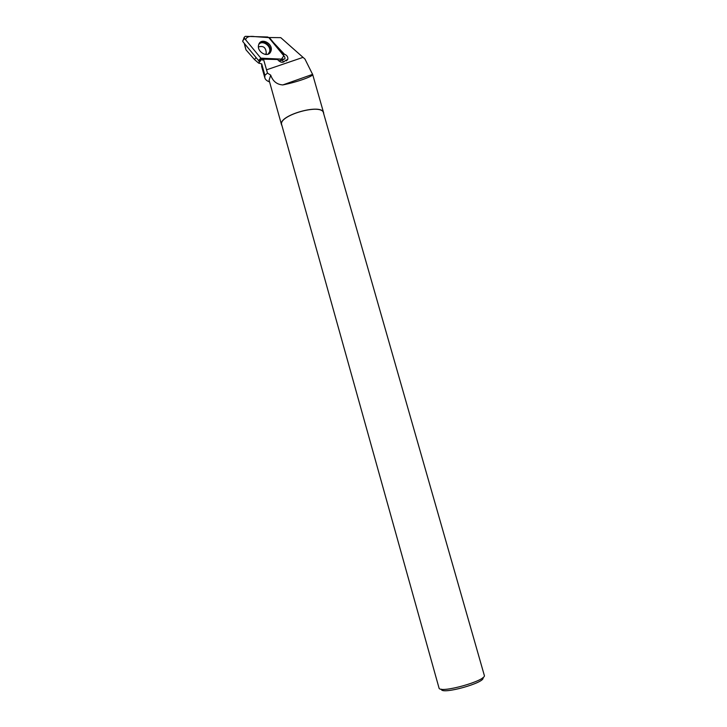 <?xml version="1.0" encoding="UTF-8"?>
<svg xmlns="http://www.w3.org/2000/svg" width="727" height="727" viewBox="0 0 727 727"><rect width="100%" height="100%" fill="white"/><g stroke="black" fill="none" stroke-linecap="round" stroke-linejoin="round"><path stroke-width="1.09" d="M280.922 60.641L284.957 58.805L284.802 57.042L268.826 37.613L267.663 36.995L245.272 36.35L244.181 37.286L244.572 38.504L260.866 58.169L262.038 58.778L284.139 59.169L278.795 60.85M259.893 60.532L258.521 60.514L242.727 41.475L244.181 37.286M258.521 60.514L260.866 58.169L281.503 59.123L283.784 55.806L268.836 37.613L255.013 36.632C249.47 35.832 246.335 36.877 245.617 39.767L260.866 58.169M258.712 44.638L258.685 44.738C256.267 51.544 267.636 58.351 270.608 51.926L270.98 51.054C273.67 43.738 260.866 36.986 258.712 44.638M268.772 37.55L284.43 54.225C286.947 55.188 288.083 56.86 287.819 59.232L284.793 61.004C283.003 62.84 280.876 62.658 278.414 60.459L277.532 59.496L263.483 59.187L267.481 73.1L270.708 75.126L269.099 80.243M270.708 75.126C272.825 81.233 276.842 84.496 282.785 84.932C296.961 82.178 314.255 75.99 312.565 74.327L304.967 59.069L280.767 37.65L268.808 37.531M261.702 66.62L261.702 63.885L258.694 63.158L254.523 59.596L245.944 49.772L244.626 44.147M244.408 43.956L245.444 48.082M301.732 78.216L298.37 79.407M261.702 63.885L264.882 75.29L264.801 77.762C265.3 79.597 266.891 80.979 269.563 81.906M258.667 60.514L258.985 61.404L261.72 59.178L258.694 63.158M264.882 75.29L267.481 73.1M263.483 59.187L262.492 60.159L262.22 58.942L275.697 59.45M323.733 113.839L323.651 112.894C322.361 102.798 277.868 115.311 281.522 124.735L281.994 125.735M281.74 124.835L281.694 124.69C278.077 115.339 322.197 102.934 323.479 112.949L484.273 675.256C487.499 680.463 439.562 693.931 439.008 687.978L438.99 687.887M482.882 677.6C486.717 682.417 440.635 695.266 441.398 689.178M284.43 54.225L283.003 54.852M283.666 54.961L269.353 37.54M284.793 61.004L283.921 61.822M282.44 59.941L283.348 62.095M244.572 38.504L242.727 40.739M262.038 58.778L258.93 60.268M259.175 43.611C263.101 38.949 272.316 45.874 270.08 51.762L268.817 53.816M267.954 54.225L269.481 51.971C271.716 46.092 262.247 39.458 258.767 44.501M258.448 46.964C263.392 45.465 266 47.546 266.264 53.225L265.573 54.489M266.464 69.856L302.986 57.378M254.523 59.596L256.058 57.542M268.572 53.952L270.608 51.926M266.573 54.507L266.155 53.544L265.818 53.871M282.794 84.932L312.574 74.372M261.638 66.421L264.801 77.762M269.054 80.07L281.522 124.735M312.546 74.072L323.606 112.74M281.694 124.69L439.008 687.978M287.665 59.578L286.274 60.886"/></g></svg>
